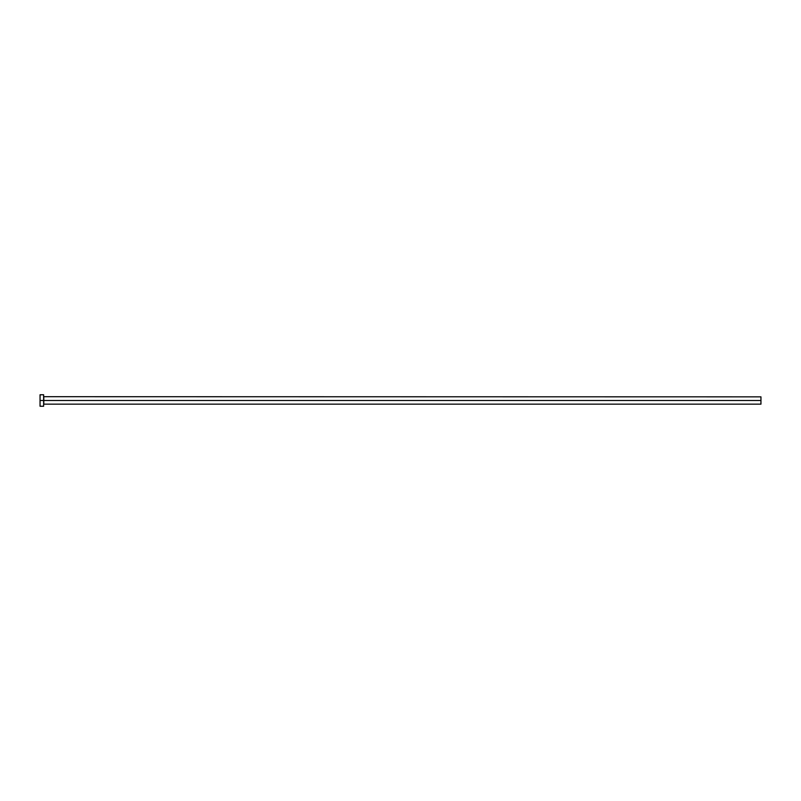 <?xml version="1.0" encoding="UTF-8"?>
<svg xmlns="http://www.w3.org/2000/svg" width="801" height="801" viewBox="0 0 801 801"><rect width="100%" height="100%" fill="white"/><g stroke="black" fill="none" stroke-linecap="round" stroke-linejoin="round"><path stroke-width="0.6" stroke-dasharray="4 3" d="M43.634 400.5L43.634 406.237L43.634 400.5L40.05 400.5L43.634 400.5L43.634 394.763L43.634 400.5M43.785 400.5L43.785 396.845L43.785 400.5L760.95 400.5L760.95 404.155L760.95 400.5L43.785 400.5L43.785 404.155L43.785 400.5M40.05 406.237L40.05 394.763L40.05 406.237M760.95 396.845L760.95 400.5L760.95 396.845"/><path stroke-width="1.2" d="M40.05 406.237L40.05 394.763L40.05 400.5L760.95 400.5L760.95 404.155L760.95 400.5L43.785 400.5L43.785 396.845L43.785 400.5L40.05 400.5L40.05 406.237L43.634 406.237L43.634 394.763L43.634 406.237M43.634 404.305L43.785 400.5L43.785 404.155L760.95 404.155M760.95 400.5L760.95 396.845L760.95 400.5M760.95 396.845L43.634 396.695M40.05 394.763L43.634 394.763"/></g></svg>
